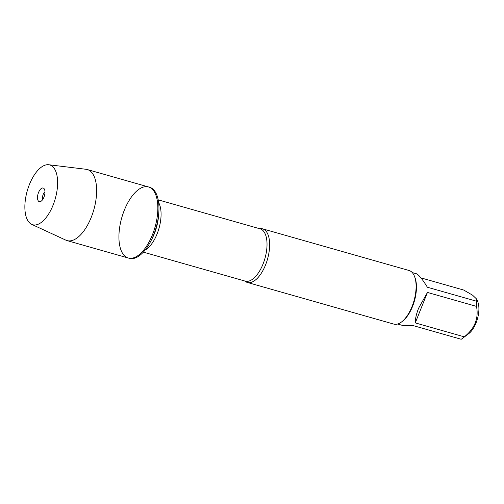 <?xml version="1.0" encoding="UTF-8"?>
<svg xmlns="http://www.w3.org/2000/svg" width="504" height="504" viewBox="0 0 504 504"><rect width="100%" height="100%" fill="white"/><g stroke="black" fill="none" stroke-linecap="round" stroke-linejoin="round"><path stroke-width="0.76" d="M129.396 258.332A36.943 17.287 -74.1 0 0 150.721 241.303A36.943 17.287 -74.1 0 0 158.779 212.965A36.943 17.287 -74.1 0 0 149.612 187.268L148.491 186.946A36.943 17.287 105.9 0 1 155.012 227.209A36.943 17.287 105.9 0 1 128.274 258.01A36.943 17.287 105.9 0 1 124.337 210.174A36.943 17.287 105.9 0 1 148.491 186.946A36.943 17.287 -74.1 0 1 152.428 234.788A36.943 17.287 -74.1 0 1 128.274 258.01L129.396 258.332M259.629 228.709A27.865 13.041 105.9 0 1 262.578 228.835A27.865 13.041 105.9 0 1 265.551 264.921A27.865 13.041 105.9 0 1 247.332 282.442A27.865 13.041 105.9 0 1 244.755 280.993M247.332 282.442L393.794 324.097A27.865 13.041 -74.1 0 0 401.594 321.924A27.865 13.041 -74.1 0 0 414.527 276.444A27.865 13.041 -74.1 0 0 409.046 270.49L262.578 228.835M420.96 277.887L463.718 290.052L472.588 295.187L476.778 299.187L477.817 301.883A19.436 9.097 105.9 0 1 476.066 322.9A19.436 9.097 105.9 0 1 468.796 333.604L462.622 338.297A26.75 12.518 105.9 0 1 461.198 339.261L412.159 325.313C407.799 325.956 404.303 325.912 401.656 325.174L397.612 324.028M412.253 272.563L416.298 273.716C418.648 274.586 422.346 279.09 427.386 287.236L476.425 301.184A26.75 12.518 105.9 0 1 476.494 306.388C478.825 318.377 474.768 328.526 464.31 336.848A26.75 12.518 105.9 0 1 462.622 338.297M476.778 299.187L476.425 301.184M427.455 292.44L418.61 308.202C416.367 313.879 415.258 318.774 415.271 322.9L427.455 292.44L476.494 306.388M415.271 322.9L464.31 336.848M401.594 321.924L402.532 321.206A26.75 12.518 -74.1 0 0 412.537 306.476A26.75 12.518 -74.1 0 0 414.95 277.553L414.527 276.444M31.733 224.374L65.885 240.162A36.943 17.287 -74.1 0 0 67.076 240.603A36.943 17.287 -74.1 0 0 91.224 217.382A36.943 17.287 -74.1 0 0 87.287 169.539A36.943 17.287 -74.1 0 0 86.039 169.287L48.693 164.739A31.084 14.547 -74.1 0 0 27.247 190.871A31.084 14.547 -74.1 0 0 31.733 224.374A31.084 14.547 -74.1 0 0 53.059 205.204A31.084 14.547 -74.1 0 0 48.693 164.739M42.815 199.382A4.574 2.142 105.9 0 1 43.199 194.38A4.574 2.142 105.9 0 1 44.969 191.822M43.93 197.209A7.088 3.314 -74.1 0 0 44.056 188.635A7.088 3.314 -74.1 0 0 38.543 192.49A7.088 3.314 -74.1 0 0 37.655 199.275A7.088 3.314 -74.1 0 0 40.364 201.613A7.088 3.314 -74.1 0 0 43.93 197.209M143.325 252.145L245.265 281.137A27.178 12.72 -74.1 0 0 264.934 258.476A27.178 12.72 -74.1 0 0 260.133 228.847L158.199 199.855M158.628 202.558A27.178 12.72 105.9 0 1 158.993 228.344A27.178 12.72 105.9 0 1 145.108 250.072M150.721 241.303L152.076 238.682A29.692 13.898 -74.1 0 0 158.558 215.907L158.779 212.965M67.076 240.603L128.274 258.01M87.287 169.539L148.491 186.946"/></g></svg>
